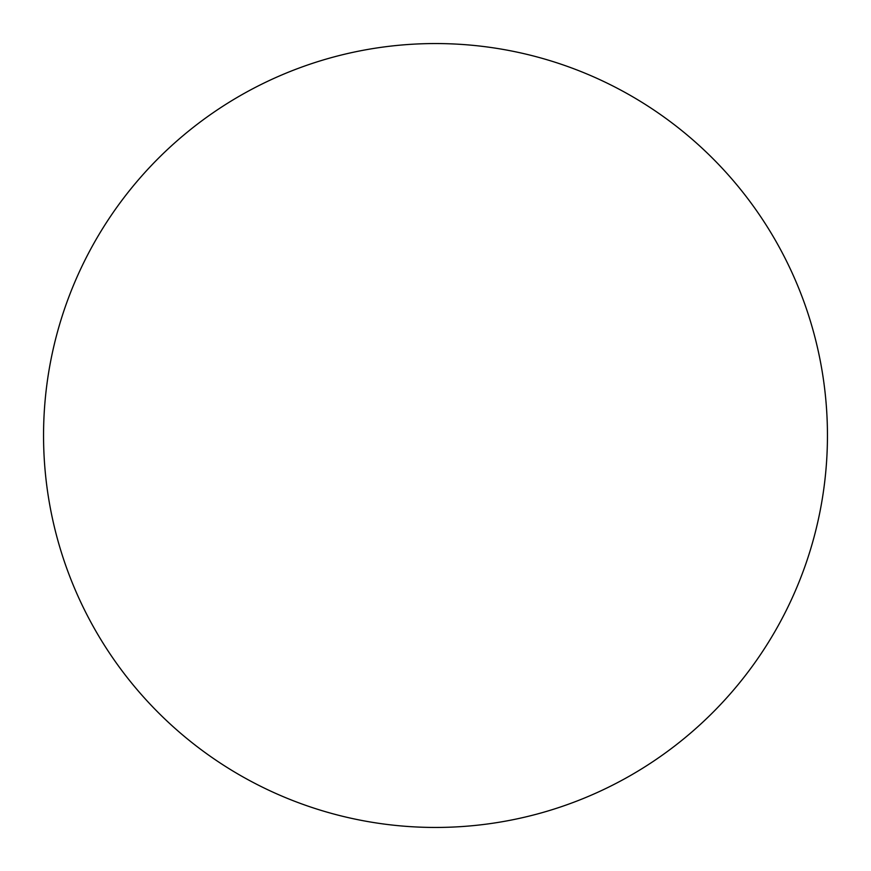 <?xml version="1.0" encoding="UTF-8"?>
<svg xmlns="http://www.w3.org/2000/svg" width="871" height="871" viewBox="0 0 871 871"><rect width="100%" height="100%" fill="white"/><g stroke="black" fill="none" stroke-linecap="round" stroke-linejoin="round"><path stroke-width="1.31" d="M827.45 435.5A391.95 391.95 0 0 0 435.5 43.55A391.95 391.95 0 0 0 43.55 435.5A391.95 391.95 0 0 0 435.5 827.45A391.95 391.95 0 0 0 827.45 435.5"/></g></svg>
